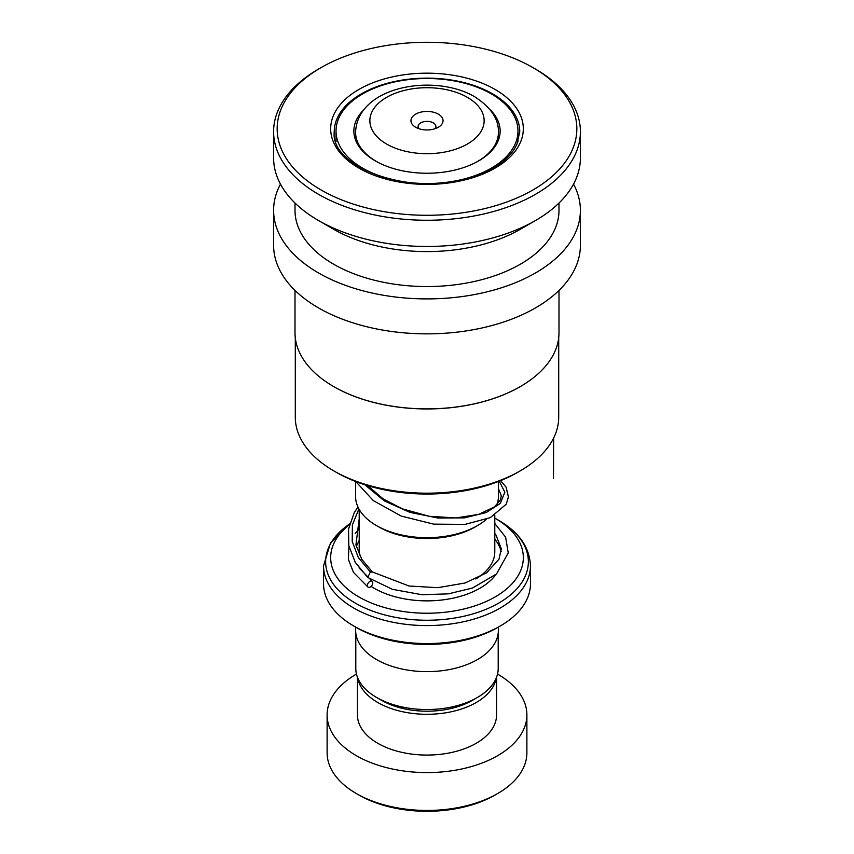 <?xml version="1.0" encoding="UTF-8"?>
<svg xmlns="http://www.w3.org/2000/svg" width="854" height="854" viewBox="0 0 854 854"><rect width="100%" height="100%" fill="white"/><g stroke="black" fill="none" stroke-linecap="round" stroke-linejoin="round"><path stroke-width="1.28" d="M498.202 633.038L498.202 668.426A71.202 41.109 180 0 1 477.354 697.494L472.411 700.344A64.21 37.074 180 0 1 381.599 700.344L376.646 697.494A71.202 41.109 180 0 1 355.798 668.426L355.798 633.038M477.354 697.494A71.202 41.109 180 0 1 376.646 697.494L381.589 700.344A64.21 37.074 180 0 1 381.589 700.344M477.493 525.605L474.973 527.057A67.85 39.167 180 0 1 379.027 527.057L376.507 525.605A71.416 41.227 0 0 0 477.493 525.605A71.416 41.227 0 0 0 486.46 519.285M496.953 504.735A71.416 41.227 0 0 0 498.416 496.452L498.416 481.485M438.348 114.148A16.055 9.266 0 0 0 415.652 114.148A16.055 9.266 0 0 0 415.652 127.246L415.652 127.246A16.055 9.266 0 0 0 438.348 127.246A16.055 9.266 0 0 0 438.348 114.148M435.081 128.708A8.914 5.145 0 0 0 435.914 126.52A8.914 5.145 0 0 0 433.309 122.88A8.914 5.145 0 0 0 423.584 121.77A8.914 5.145 0 0 0 418.086 126.52A8.914 5.145 0 0 0 418.919 128.708M500.156 626.067L497.636 627.53A99.886 57.666 180 0 1 356.364 627.53L353.844 626.067A103.451 59.727 0 0 0 500.156 626.067A103.451 59.727 0 0 0 530.451 583.837L530.451 565.86A103.451 59.727 180 0 1 466.594 621.039A103.451 59.727 180 0 1 353.844 608.091A103.451 59.727 180 0 1 323.549 565.86L323.549 583.837A103.451 59.727 0 0 0 353.844 626.067L356.364 627.53M349.499 524.602A96.321 55.606 0 0 0 358.893 596.946A96.321 55.606 0 0 0 495.106 596.946A96.321 55.606 0 0 0 495.106 518.293L498.672 520.353A101.37 58.52 0 0 0 498.672 520.353A101.37 58.52 0 0 1 498.672 603.116A101.37 58.52 0 0 1 355.328 603.116A101.37 58.52 0 0 1 349.692 523.886L330.498 542.952L323.549 565.86M498.352 627.114L498.352 630.444A71.352 41.195 180 0 1 454.307 668.501A71.352 41.195 180 0 1 376.55 659.566A71.352 41.195 180 0 1 355.648 630.444L355.648 627.114M530.451 565.86C529.672 547.382 519.072 532.223 498.683 520.353L495.106 518.293A96.321 55.606 0 0 0 494.786 518.111M355.584 481.485L355.584 496.452A71.416 41.227 0 0 0 376.507 525.605L379.027 527.057M497.636 793.558L495.106 795.01A96.321 55.606 180 0 1 358.893 795.01L356.364 793.558A99.886 57.666 0 0 0 497.636 793.558A99.886 57.666 0 0 0 526.886 752.78L526.886 714.915A99.886 57.666 0 0 0 497.636 674.137A99.886 57.666 0 0 0 497.53 674.073M357.762 678.023A69.569 40.159 0 0 0 377.81 702.532A69.569 40.159 0 0 0 450.474 711.937A69.569 40.159 0 0 0 496.238 678.023M357.431 677.201L357.431 714.915A69.569 40.159 0 0 0 377.81 743.311A69.569 40.159 0 0 0 453.623 752.011A69.569 40.159 0 0 0 496.569 714.915L496.569 677.201M356.47 674.073A99.886 57.666 0 0 0 327.114 714.915A99.886 57.666 0 0 0 356.364 755.694A99.886 57.666 0 0 0 465.227 768.194A99.886 57.666 0 0 0 526.886 714.915M327.114 714.915L327.114 752.78A99.886 57.666 0 0 0 356.364 793.558L358.893 795.01M558.708 337.682L558.708 417.147A131.708 76.038 180 0 1 520.139 470.917L517.609 472.369A128.143 73.978 180 0 1 497.999 481.645A128.143 73.978 180 0 1 336.391 472.369L333.861 470.917A131.708 76.038 180 0 1 295.292 417.147L295.292 337.682M520.139 470.917A131.708 76.038 180 0 1 499.974 480.45A131.708 76.038 180 0 1 333.861 470.917M520.235 386.616A131.708 76.038 180 0 1 520.139 386.681A131.708 76.038 180 0 1 499.974 396.213A131.708 76.038 180 0 1 333.861 386.681A131.708 76.038 180 0 1 333.765 386.616M558.996 290.413L558.996 332.676A131.996 76.209 180 0 1 520.332 386.563A131.996 76.209 180 0 1 500.134 396.117A131.996 76.209 180 0 1 333.668 386.563A131.996 76.209 180 0 1 295.004 332.676L295.004 290.413M573.525 184.122A153.4 88.56 180 0 1 580.4 210.34A153.4 88.56 180 0 1 511.994 284.072A153.4 88.56 180 0 1 354.559 288.406A153.4 88.56 180 0 1 273.6 210.34A153.4 88.56 180 0 1 280.475 184.122M580.4 210.34L580.4 245.29A153.4 88.56 180 0 1 511.994 319.022A153.4 88.56 180 0 1 354.559 323.356A153.4 88.56 180 0 1 273.6 245.29L273.6 210.34M532.949 67.615L535.469 69.067A153.4 88.56 180 0 1 580.4 131.697L580.4 157.905A153.4 88.56 180 0 1 535.469 220.535L520.332 229.267A131.996 76.209 180 0 1 500.134 238.821A131.996 76.209 180 0 1 333.668 229.267L318.531 220.535A153.4 88.56 180 0 1 273.6 157.905L273.6 131.697A153.4 88.56 180 0 1 318.531 69.067L321.051 67.615A149.834 86.5 180 0 1 343.991 56.77A149.834 86.5 180 0 1 532.949 67.615A149.834 86.5 180 0 1 510.009 200.797A149.834 86.5 180 0 1 311.091 183.599A149.834 86.5 180 0 1 321.051 67.615M558.996 203.028L558.996 210.34A131.996 76.209 180 0 1 500.134 273.782A131.996 76.209 180 0 1 364.669 277.518A131.996 76.209 180 0 1 295.004 210.34L295.004 203.028M535.469 220.535A153.4 88.56 180 0 1 511.994 231.637A153.4 88.56 180 0 1 318.531 220.535M580.4 131.697A153.4 88.56 180 0 1 511.994 205.419A153.4 88.56 180 0 1 354.559 209.764A153.4 88.56 180 0 1 273.6 131.697M363.964 109.611A73.134 42.22 0 0 0 353.866 131.025A73.134 42.22 0 0 0 448.03 171.462A73.134 42.22 0 0 0 500.134 131.025A73.134 42.22 0 0 0 490.036 109.611M400.846 80.724A90.972 52.521 0 0 0 336.028 131.025A90.972 52.521 0 0 0 453.154 181.326A90.972 52.521 0 0 0 517.972 131.025A90.972 52.521 0 0 0 400.846 80.724M494.786 523.491L505.632 537.198L508.247 552.901L496.516 573.963L472.465 588.032L448.329 593.861L422.004 594.736L392.328 589.303L367.722 577.421L370.358 572.02L372.461 572.095M370.092 587.104A3.565 2.21 123.8 0 0 372.536 584.211A3.565 2.21 123.8 0 0 372.163 581.296A3.565 2.21 123.8 0 0 370.092 581.286A3.565 2.21 123.8 0 0 367.647 584.189A3.565 2.21 123.8 0 0 368.021 587.104A3.565 2.21 123.8 0 0 370.092 587.104M553.638 438.059L553.456 478.678M494.786 515.282L494.786 551.791A67.786 39.135 180 0 1 475.785 578.959M498.416 140.131L498.416 132.349A71.416 41.227 180 0 1 474.707 163.029M379.293 163.029A71.416 41.227 180 0 1 376.507 161.502A71.416 41.227 180 0 1 355.584 132.349L355.584 140.131M386.595 144.027A57.143 32.996 0 0 0 467.405 144.027A57.143 32.996 0 0 0 467.405 97.367A57.143 32.996 0 0 0 386.595 97.367A57.143 32.996 0 0 0 386.595 144.027M359.449 555.004A67.786 39.135 180 0 1 359.214 551.791L359.214 509.432M496.067 574.368A74.917 43.255 180 0 1 374.031 588.203A74.917 43.255 180 0 1 371.084 586.41M494.786 539.194A74.917 43.255 180 0 1 501.202 551.673M375.611 87.108A92.755 53.546 180 0 1 470.8 84.493A92.755 53.546 180 0 1 519.755 131.697L516.905 144.358L513.905 149.728C507.009 159.911 495.405 168.227 479.083 174.654C421.129 199.74 329.644 169.967 334.245 131.697A92.755 53.546 180 0 1 375.611 87.108M373.636 82.486A96.321 55.606 180 0 1 507.191 97.975A96.321 55.606 180 0 1 480.364 175.07A96.321 55.606 180 0 1 346.809 159.591A96.321 55.606 180 0 1 373.636 82.486M370.358 572.02L358.328 557.513L352.2 541.436L352.392 524.879L358.904 508.877M499.227 481.176L504.863 492.214L500.337 503.38L486.225 512.549L464.416 517.876L437.803 518.026L409.909 512.347L384.439 500.956L364.775 484.73M498.416 132.349C498.864 119.133 490.901 107.241 474.536 96.662C434.451 73.156 357.303 85.944 355.584 132.349M336.028 131.025L336.028 141.743M517.972 131.025L517.972 141.743M372.365 571.977L361.744 559.242L355.926 544.863L359.214 518.73M498.416 488.541L501.319 495.811L500.369 499.996L494.519 506.86L478.752 514.364L455.919 517.951L429.295 516.286L402.554 508.92L382.976 498.779L367.711 485.648M372.227 571.892L409.045 586.015L437.771 587.68L465.035 583.004L486.631 572.799L498.971 559.199L501.309 548.823L496.057 535.116L494.786 533.515M359.214 540.315L356.321 546.507M359.064 567.878L372.163 581.296M359.214 528.797L355.179 533.569M348.944 546.314L348.357 559.381L353.449 572.372L368.021 587.104M367.722 577.421L355.253 562.316L348.795 545.621L348.549 529.01L354.164 512.923L357.922 506.902M500.647 480.61L506.112 487.218L508.418 496.911L506.251 504.191L490.367 517.62L465.024 524.388L433.618 524.132L401.263 516.083L373.326 500.625L355.808 481.571"/></g></svg>
